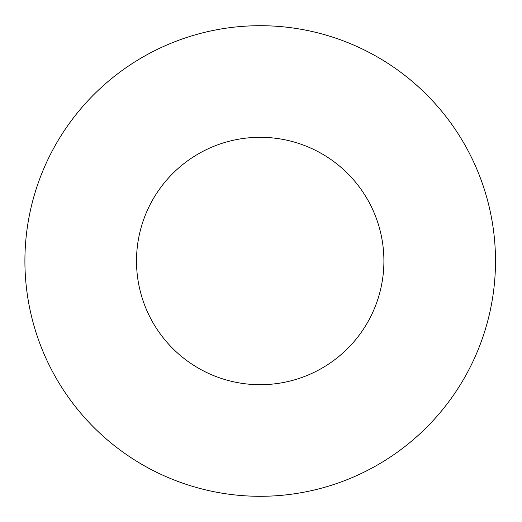 <?xml version="1.0" encoding="UTF-8"?>
<svg xmlns="http://www.w3.org/2000/svg" width="522" height="522" viewBox="0 0 522 522"><rect width="100%" height="100%" fill="white"/><g stroke="black" fill="none" stroke-linecap="round" stroke-linejoin="round"><path stroke-width="0.78" d="M383.905 261A123.701 123.701 0 0 1 198.353 368.127A123.701 123.701 0 0 1 198.353 153.873A123.701 123.701 0 0 1 383.905 261M495.502 261A235.298 235.298 0 0 1 142.558 464.776A235.298 235.298 0 0 1 142.558 57.224A235.298 235.298 0 0 1 495.502 261"/></g></svg>
